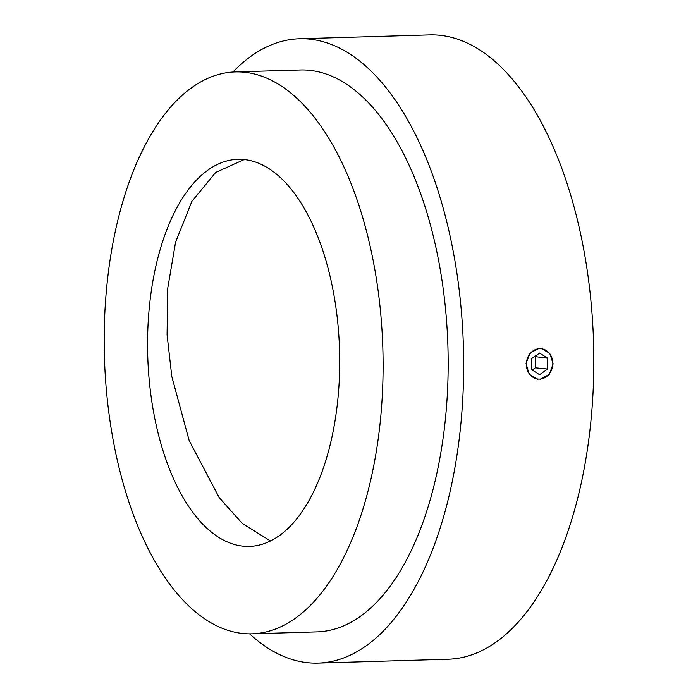 <?xml version="1.0" encoding="UTF-8"?>
<svg xmlns="http://www.w3.org/2000/svg" width="698" height="698" viewBox="0 0 698 698"><rect width="100%" height="100%" fill="white"/><g stroke="black" fill="none" stroke-linecap="round" stroke-linejoin="round"><path stroke-width="1.05" d="M540.933 348.319L549.727 353.301L553.148 363.824L549.274 374.364L540.261 379.389M232.905 72.025A312.303 154.755 88.3 0 1 299.442 38.765A312.303 154.755 88.3 0 1 443.195 208.179A312.303 154.755 88.3 0 1 317.983 663.1A312.303 154.755 88.3 0 1 249.587 633.845M299.442 38.765L429.593 34.9A312.303 154.755 88.3 0 1 573.346 204.313A312.303 154.755 88.3 0 1 448.133 659.235L317.983 663.1M122.612 481.341A281.076 139.277 88.3 0 1 235.296 71.911A281.076 139.277 88.3 0 1 364.67 224.39A281.076 139.277 88.3 0 1 251.978 633.819A281.076 139.277 88.3 0 1 122.612 481.341M235.296 71.911L300.376 69.983A281.076 139.277 88.3 0 1 429.741 222.461A281.076 139.277 88.3 0 1 317.058 631.882L251.978 633.819M270.527 540.95L242.311 523.448L219.277 497.753L189.149 440.508L171.795 376.431L167.084 334.857L167.651 288.78L175.564 242.25L191.889 201.329L215.734 172.423L244.187 159.554M327.013 264.359A193.625 95.949 88.3 0 1 249.387 546.412A193.625 95.949 88.3 0 1 160.261 441.372A193.625 95.949 88.3 0 1 237.896 159.319A193.625 95.949 88.3 0 1 327.013 264.359M537.879 379.398L529.154 374.259L526.056 363.431L530.192 352.83L539.432 348.267M539.624 348.668A15.234 13.21 95.6 0 0 526.371 364.269A15.234 13.21 95.6 0 0 539.571 379.093A15.234 13.21 95.6 0 0 552.825 363.484A15.234 13.21 95.6 0 0 539.624 348.668M531.475 358.72L531.448 369.521L539.58 374.686L547.721 369.041L547.738 358.24L539.615 353.075L531.475 358.72M547.738 358.24L534.607 356.547M535.34 357.018L535.322 367.82L547.721 369.041M535.322 367.82L532.19 369.992"/></g></svg>
